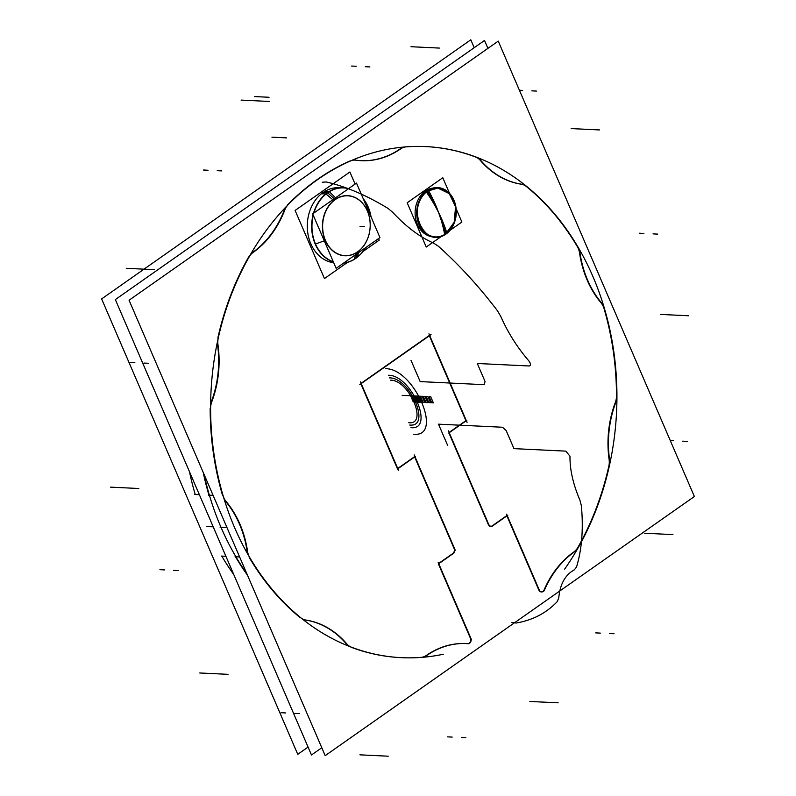 <?xml version="1.0" encoding="UTF-8"?>
<svg xmlns="http://www.w3.org/2000/svg" width="796" height="796" viewBox="0 0 796 796"><rect width="100%" height="100%" fill="white"/><g stroke="black" fill="none" stroke-linecap="round" stroke-linejoin="round"><path stroke-width="1.19" d="M308.072 747.086L297.754 754.319L101.629 298.918L470.804 39.8L474.207 47.7M189.478 471.72A255.824 203.03 92.7 0 0 195.239 494.495A255.824 203.03 -87.3 0 1 189.478 471.72A255.824 203.03 92.7 0 0 195.239 494.495L199.378 494.694L195.239 494.495A255.824 203.03 -87.3 0 1 189.478 471.72A255.824 203.03 -87.3 0 0 195.239 494.495L194.791 494.475M221.328 556.086L221.766 556.106A255.824 203.03 92.7 0 0 233.755 574.513A255.824 203.03 -87.3 0 1 221.766 556.106A255.824 203.03 92.7 0 0 233.755 574.513A255.824 203.03 -87.3 0 1 221.766 556.106L225.915 556.305L221.766 556.106A255.824 203.03 -87.3 0 0 233.755 574.513M484.525 40.457L487.928 48.357L484.525 40.457L115.34 299.575L311.475 754.986L321.793 747.742L311.475 754.986L115.34 299.575L484.525 40.457M203.199 472.376A255.824 203.03 92.7 0 0 208.95 495.152A255.824 203.03 92.7 0 1 203.199 472.376A255.824 203.03 92.7 0 0 208.95 495.152A255.824 203.03 -87.3 0 1 203.199 472.376A255.824 203.03 92.7 0 0 208.95 495.152L213.089 495.351L208.95 495.152A255.824 203.03 -87.3 0 1 203.199 472.376A255.824 203.03 92.7 0 0 208.95 495.152A255.824 203.03 -87.3 0 1 203.199 472.376A255.824 203.03 92.7 0 0 208.95 495.152L208.512 495.132M235.049 556.742L235.487 556.772A255.824 203.03 92.7 0 0 247.466 575.18A255.824 203.03 -87.3 0 1 235.487 556.772A255.824 203.03 92.7 0 0 247.466 575.18A255.824 203.03 -87.3 0 1 235.487 556.772A255.824 203.03 92.7 0 0 247.466 575.18A255.824 203.03 -87.3 0 1 235.487 556.772A255.824 203.03 92.7 0 0 247.466 575.18A255.824 203.03 92.7 0 1 235.487 556.772A255.824 203.03 92.7 0 0 247.466 575.18M246.82 573.667A255.824 203.03 -87.3 0 1 204.065 474.386A255.824 203.03 -87.3 0 0 246.82 573.667A255.824 203.03 -87.3 0 1 204.065 474.386A255.824 203.03 -87.3 0 0 246.82 573.667A255.824 203.03 -87.3 0 1 204.065 474.386A255.824 203.03 -87.3 0 0 246.82 573.667A255.824 203.03 -87.3 0 1 204.065 474.386A255.824 203.03 -87.3 0 0 246.82 573.667A255.824 203.03 -87.3 0 1 204.065 474.386M221.467 556.096L225.766 556.305L226.293 557.18M198.93 493.649L199.229 494.684L194.93 494.485L199.229 494.684M498.246 41.113L694.371 496.525L325.196 755.643L129.061 300.231L498.246 41.113M467.71 643.685A3.761 2.985 92.7 0 0 470.356 638.074A3.761 2.985 92.7 0 1 467.71 643.685A3.761 2.985 92.7 0 0 470.356 638.074A3.761 2.985 92.7 0 1 467.71 643.685A3.761 2.985 92.7 0 0 470.356 638.074M470.098 637.487L438.427 563.946M438.646 563.459L452.387 553.817M452.805 553.518A3.761 2.985 92.7 0 0 454.028 548.394A3.761 2.985 92.7 0 1 452.805 553.518A3.761 2.985 92.7 0 0 454.028 548.394A3.761 2.985 92.7 0 1 452.805 553.518M453.78 547.807L414.646 456.954M414.537 456.705L397.751 468.486M397.423 468.725L360.857 383.831M361.085 383.344L429.233 335.514M429.342 335.763L465.899 420.656L429.342 335.763L465.899 420.656L429.342 335.763L465.899 420.656L449.113 432.437M448.894 432.925L488.276 524.365A3.761 2.985 92.7 0 0 492.316 525.788A3.761 2.985 92.7 0 1 488.276 524.365A3.761 2.985 92.7 0 0 492.316 525.788A3.761 2.985 92.7 0 1 488.276 524.365L448.894 432.925L488.276 524.365M492.893 525.38L506.803 515.629M506.913 515.878L538.842 590.005A3.761 2.985 92.7 0 0 541.449 591.925A3.761 2.985 92.7 0 0 544.086 589.906A3.761 2.985 92.7 0 1 541.449 591.925A3.761 2.985 92.7 0 1 538.842 590.005A3.761 2.985 92.7 0 0 541.449 591.925A3.761 2.985 92.7 0 0 544.086 589.906A3.761 2.985 92.7 0 1 541.449 591.925A3.761 2.985 92.7 0 1 538.842 590.005L506.913 515.878L538.842 590.005M544.374 589.239A94.057 74.645 -87.3 0 1 573.458 552.205A94.057 74.645 92.7 0 0 544.374 589.239A94.057 74.645 -87.3 0 1 573.458 552.205A94.057 74.645 92.7 0 0 544.374 589.239M573.946 551.857A15.044 11.94 92.7 0 0 577.946 547.33A15.044 11.94 92.7 0 1 573.946 551.857A15.044 11.94 92.7 0 0 577.946 547.33A15.044 11.94 92.7 0 1 573.946 551.857A15.044 11.94 92.7 0 0 577.946 547.33M578.284 546.733A255.824 203.03 92.7 0 0 608.681 466.864A255.824 203.03 92.7 0 1 578.284 546.733A255.824 203.03 92.7 0 0 608.681 466.864A255.824 203.03 92.7 0 1 578.284 546.733M608.841 466.167A15.044 11.94 92.7 0 0 609.109 459.471A15.044 11.94 92.7 0 1 608.841 466.167A15.044 11.94 92.7 0 0 609.109 459.471A15.044 11.94 92.7 0 1 608.841 466.167M609.01 458.775A94.057 74.645 -87.3 0 1 615.079 403.094A94.057 74.645 92.7 0 0 609.01 458.775A94.057 74.645 -87.3 0 1 615.079 403.094A94.057 74.645 92.7 0 0 609.01 458.775M615.328 402.448A15.044 11.94 92.7 0 0 616.502 395.881A15.044 11.94 92.7 0 1 615.328 402.448A15.044 11.94 92.7 0 0 616.502 395.881A15.044 11.94 92.7 0 1 615.328 402.448A15.044 11.94 92.7 0 0 616.502 395.881M616.492 395.154A255.824 203.03 92.7 0 0 604.184 309.097A255.824 203.03 92.7 0 1 616.492 395.154A255.824 203.03 92.7 0 0 604.184 309.097A255.824 203.03 92.7 0 1 616.492 395.154M603.985 308.42A15.044 11.94 92.7 0 0 601.08 302.888A15.044 11.94 92.7 0 1 603.985 308.42A15.044 11.94 92.7 0 0 601.08 302.888A15.044 11.94 92.7 0 1 603.985 308.42M600.682 302.41A94.057 74.645 -87.3 0 1 579.657 253.616A94.057 74.645 92.7 0 0 600.682 302.41A94.057 74.645 -87.3 0 1 579.657 253.616A94.057 74.645 92.7 0 0 600.682 302.41M579.548 252.899A15.044 11.94 92.7 0 0 577.448 246.81A15.044 11.94 92.7 0 1 579.548 252.899A15.044 11.94 92.7 0 0 577.448 246.81A15.044 11.94 92.7 0 1 579.548 252.899A15.044 11.94 92.7 0 0 577.448 246.81M577.12 246.243A255.824 203.03 92.7 0 0 526.803 186.861A255.824 203.03 92.7 0 1 577.12 246.243A255.824 203.03 92.7 0 0 526.803 186.861A255.824 203.03 92.7 0 1 577.12 246.243M526.305 186.463A15.044 11.94 92.7 0 0 521.34 184.204A15.044 11.94 92.7 0 1 526.305 186.463A15.044 11.94 92.7 0 0 521.34 184.204A15.044 11.94 92.7 0 1 526.305 186.463M520.952 184.155A94.057 74.645 -87.3 0 1 480.714 160.852A94.057 74.645 92.7 0 0 520.952 184.155A94.057 74.645 -87.3 0 1 480.714 160.852A94.057 74.645 92.7 0 0 520.952 184.155M480.286 160.354A15.044 11.94 92.7 0 0 475.71 157.061A15.044 11.94 92.7 0 1 480.286 160.354A15.044 11.94 92.7 0 0 475.71 157.061A15.044 11.94 92.7 0 1 480.286 160.354A15.044 11.94 92.7 0 0 475.71 157.061M475.212 156.872A255.824 203.03 92.7 0 0 405.472 146.872A255.824 203.03 92.7 0 1 475.212 156.872A255.824 203.03 92.7 0 0 405.472 146.872A255.824 203.03 92.7 0 1 475.212 156.872M404.398 147.021A15.044 11.94 92.7 0 0 401.244 148.185A15.044 11.94 92.7 0 1 404.398 147.021A15.044 11.94 92.7 0 0 401.244 148.185A15.044 11.94 92.7 0 1 404.398 147.021M400.338 148.762A94.057 74.645 -87.3 0 1 356.26 160.265A94.057 74.645 92.7 0 0 400.338 148.762A94.057 74.645 -87.3 0 1 356.26 160.265A94.057 74.645 92.7 0 0 400.338 148.762M352.091 160.275A15.044 11.94 92.7 0 1 355.444 160.155A15.044 11.94 92.7 0 0 352.091 160.275A15.044 11.94 92.7 0 1 355.444 160.155A15.044 11.94 92.7 0 0 352.091 160.275A15.044 11.94 92.7 0 1 354.588 160.076M350.15 160.911A255.824 203.03 92.7 0 0 287.645 204.781A255.824 203.03 92.7 0 1 350.15 160.911A255.824 203.03 92.7 0 0 287.645 204.781A255.824 203.03 92.7 0 1 350.15 160.911M285.694 207.268A15.044 11.94 92.7 0 0 284.749 209.03A15.044 11.94 92.7 0 1 285.694 207.268A15.044 11.94 92.7 0 0 284.749 209.03A15.044 11.94 92.7 0 1 285.694 207.268M284.301 210.084A94.057 74.645 -87.3 0 1 252.71 252.372A94.057 74.645 92.7 0 0 284.301 210.084A94.057 74.645 -87.3 0 1 252.71 252.372A94.057 74.645 92.7 0 0 284.301 210.084M251.964 252.949A15.044 11.94 92.7 0 0 250.8 254.043A15.044 11.94 92.7 0 1 251.964 252.949A15.044 11.94 92.7 0 0 250.8 254.043A15.044 11.94 92.7 0 1 251.964 252.949M248.71 256.899A255.824 203.03 92.7 0 0 217.815 338.061A255.824 203.03 92.7 0 1 248.71 256.899A255.824 203.03 92.7 0 0 217.815 338.061A255.824 203.03 92.7 0 1 248.71 256.899M217.368 342.2A15.044 11.94 92.7 0 0 217.427 343.623A15.044 11.94 92.7 0 1 217.368 342.2A15.044 11.94 92.7 0 0 217.427 343.623A15.044 11.94 92.7 0 1 217.368 342.2M217.547 344.758A94.057 74.645 -87.3 0 1 211.328 401.791A94.057 74.645 92.7 0 0 217.547 344.758A94.057 74.645 -87.3 0 1 211.328 401.791A94.057 74.645 92.7 0 0 217.547 344.758M210.97 402.856A15.044 11.94 92.7 0 0 210.612 404.179A15.044 11.94 92.7 0 1 210.97 402.856A15.044 11.94 92.7 0 0 210.612 404.179A15.044 11.94 92.7 0 1 210.97 402.856M210.154 408.358A255.824 203.03 92.7 0 0 222.671 495.808A255.824 203.03 92.7 0 1 210.154 408.358A255.824 203.03 92.7 0 0 222.671 495.808A255.824 203.03 92.7 0 1 210.154 408.358M224.164 499.311A15.044 11.94 92.7 0 0 224.96 500.555A15.044 11.94 92.7 0 1 224.164 499.311A15.044 11.94 92.7 0 0 224.96 500.555A15.044 11.94 92.7 0 1 224.164 499.311M225.576 501.341A94.057 74.645 -87.3 0 1 247.108 551.33A94.057 74.645 92.7 0 0 225.576 501.341A94.057 74.645 -87.3 0 1 247.108 551.33A94.057 74.645 92.7 0 0 225.576 501.341M247.307 552.484A15.044 11.94 92.7 0 0 247.775 554.215A15.044 11.94 92.7 0 1 247.307 552.484A15.044 11.94 92.7 0 0 247.775 554.215A15.044 11.94 92.7 0 1 247.307 552.484M249.208 557.429A255.824 203.03 92.7 0 0 300.351 617.776A255.824 203.03 92.7 0 1 249.208 557.429A255.824 203.03 92.7 0 0 300.351 617.776A255.824 203.03 92.7 0 1 249.208 557.429M302.42 619.109A15.044 11.94 92.7 0 0 304.689 619.905A15.044 11.94 92.7 0 1 302.42 619.109A15.044 11.94 92.7 0 0 304.689 619.905A15.044 11.94 92.7 0 1 302.42 619.109M305.316 620.024A94.057 74.645 -87.3 0 1 346.369 643.884A94.057 74.645 92.7 0 0 305.316 620.024A94.057 74.645 -87.3 0 1 346.369 643.884A94.057 74.645 92.7 0 0 305.316 620.024M347.106 644.67A15.044 11.94 92.7 0 0 349.364 646.422A15.044 11.94 92.7 0 1 347.106 644.67A15.044 11.94 92.7 0 0 349.364 646.422A15.044 11.94 92.7 0 1 347.106 644.67A15.044 11.94 92.7 0 0 349.364 646.422M350.946 647.178A255.824 203.03 92.7 0 0 420.736 657.397A255.824 203.03 92.7 0 1 350.946 647.178A255.824 203.03 92.7 0 0 420.736 657.397A255.824 203.03 92.7 0 1 350.946 647.178M421.174 657.357A15.044 11.94 92.7 0 0 426.318 655.476A15.044 11.94 92.7 0 1 421.174 657.357A15.044 11.94 92.7 0 0 426.318 655.476A15.044 11.94 92.7 0 1 421.174 657.357M426.845 655.108A94.057 74.645 -87.3 0 1 467.471 643.675A94.057 74.645 92.7 0 0 426.845 655.108A94.057 74.645 -87.3 0 1 467.471 643.675A94.057 74.645 92.7 0 0 426.845 655.108M467.351 643.586A3.761 2.985 92.7 0 0 467.978 643.705A3.761 2.985 92.7 0 0 470.814 641.586A3.761 2.985 92.7 0 0 470.476 637.506M426.009 656.023A94.057 74.645 -87.3 0 1 466.267 643.596A94.057 74.645 -87.3 0 1 468.764 643.775M427.253 655.128A15.044 11.94 -87.3 0 1 421.044 657.406M443.362 654.232A255.824 203.03 -87.3 0 1 401.502 657.675A255.824 203.03 -87.3 0 0 443.362 654.232A255.824 203.03 -87.3 0 1 401.502 657.675A255.824 203.03 -87.3 0 0 443.362 654.232A255.824 203.03 -87.3 0 1 401.502 657.675A255.824 203.03 -87.3 0 0 443.362 654.232A255.824 203.03 -87.3 0 1 401.502 657.675A255.824 203.03 -87.3 0 0 443.362 654.232A255.824 203.03 -87.3 0 1 401.502 657.675A255.824 203.03 -87.3 0 1 210.97 392.398A255.824 203.03 -87.3 0 1 426.029 146.603A255.824 203.03 -87.3 0 1 601.816 300.062A255.824 203.03 -87.3 0 1 564.653 569.11A255.824 203.03 -87.3 0 0 601.816 300.062A255.824 203.03 -87.3 0 0 426.029 146.603A255.824 203.03 -87.3 0 1 601.816 300.062A255.824 203.03 -87.3 0 1 564.653 569.11A255.824 203.03 -87.3 0 0 601.816 300.062A255.824 203.03 -87.3 0 0 426.029 146.603A255.824 203.03 -87.3 0 1 601.816 300.062A255.824 203.03 -87.3 0 1 564.653 569.11A255.824 203.03 -87.3 0 0 601.816 300.062A255.824 203.03 -87.3 0 0 426.029 146.603A255.824 203.03 -87.3 0 1 601.816 300.062A255.824 203.03 -87.3 0 1 564.653 569.11A255.824 203.03 -87.3 0 0 601.816 300.062A255.824 203.03 -87.3 0 0 426.029 146.603A255.824 203.03 -87.3 0 1 601.816 300.062A255.824 203.03 -87.3 0 1 564.653 569.11M401.502 657.675A255.824 203.03 -87.3 0 1 210.97 392.398A255.824 203.03 -87.3 0 1 426.029 146.603A255.824 203.03 -87.3 0 0 210.97 392.398A255.824 203.03 -87.3 0 0 401.502 657.675A255.824 203.03 -87.3 0 1 210.97 392.398A255.824 203.03 -87.3 0 1 426.029 146.603A255.824 203.03 -87.3 0 0 210.97 392.398A255.824 203.03 -87.3 0 0 401.502 657.675A255.824 203.03 -87.3 0 1 210.97 392.398A255.824 203.03 -87.3 0 1 426.029 146.603A255.824 203.03 -87.3 0 0 210.97 392.398A255.824 203.03 -87.3 0 0 401.502 657.675A255.824 203.03 -87.3 0 1 210.97 392.398A255.824 203.03 -87.3 0 1 426.029 146.603A255.824 203.03 -87.3 0 0 210.97 392.398A255.824 203.03 -87.3 0 0 401.502 657.675M212.641 494.306L212.95 495.351L208.651 495.142L212.95 495.351M235.188 556.752L239.487 556.961L240.004 557.847M284.5 210.771A15.044 11.94 -87.3 0 1 288.54 204.353M285.137 209.04A94.057 74.645 -87.3 0 1 252.332 252.969M253.665 252.053A15.044 11.94 92.7 0 0 248.83 257.526M356.449 160.275A15.044 11.94 92.7 0 0 355.026 160.096A15.044 11.94 92.7 0 0 350.041 161.19M401.592 148.205A94.057 74.645 -87.3 0 1 361.265 160.683A94.057 74.645 -87.3 0 1 354.966 160.036M400.279 149.15A15.044 11.94 -87.3 0 1 406.487 146.872M218.094 345.484A15.044 11.94 -87.3 0 1 218.422 337.395M217.815 343.633A94.057 74.645 -87.3 0 1 211.368 402.875M212.034 401.164A15.044 11.94 92.7 0 0 210.612 409.094M226.432 501.838A15.044 11.94 -87.3 0 1 222.92 495.152M225.348 500.575A94.057 74.645 -87.3 0 1 247.705 552.494M247.456 550.643A15.044 11.94 92.7 0 0 249.994 558.006M306.321 620.114A15.044 11.94 -87.3 0 1 300.321 617.388M304.838 619.915A94.057 74.645 -87.3 0 1 347.474 644.69M346.399 643.407A15.044 11.94 92.7 0 0 351.931 647.387M573.866 552.225A15.044 11.94 92.7 0 0 578.702 546.752M544.116 590.881A94.057 74.645 -87.3 0 1 575.13 551.359M544.753 589.259A3.761 2.985 -87.3 0 1 541.728 591.935A3.761 2.985 -87.3 0 1 539.061 589.368M539.917 591.518L506.604 514.156M507.749 515.291L492.246 526.166M493.231 525.4A3.761 2.985 -87.3 0 1 491.162 526.295A3.761 2.985 -87.3 0 1 488.495 523.728M489.5 526.226L448.437 430.855M448.715 433.044L466.844 420.318M467.073 422.377L428.945 333.832M431.044 334.569L359.822 384.558M360.459 381.901L398.587 470.446M397.353 469.103L415.482 456.367M414.189 454.894L455.262 550.255M454.148 547.827A3.761 2.985 -87.3 0 1 452.715 553.837M453.75 553.19L438.248 564.065M438.118 562.225L471.431 639.586M609.438 458.795A15.044 11.94 -87.3 0 1 609.109 466.884M609.716 460.635A94.057 74.645 -87.3 0 1 616.174 401.403M615.507 403.114A15.044 11.94 92.7 0 0 616.92 395.174M601.099 302.43A15.044 11.94 -87.3 0 1 604.612 309.117M602.194 303.704A94.057 74.645 -87.3 0 1 579.826 251.775M580.075 253.635A15.044 11.94 92.7 0 0 577.538 246.262M521.211 184.165A15.044 11.94 -87.3 0 1 527.221 186.881M522.693 184.364A94.057 74.645 -87.3 0 1 480.058 159.588M481.132 160.872A15.044 11.94 92.7 0 0 475.6 156.892M355.096 184.075L349.892 171.996L295.107 210.452L324.44 278.56L347.563 262.332M378.568 238.561L379.234 240.113L362.906 251.566M333.713 262.72A37.621 29.86 -87.3 0 1 307.813 233.119A37.621 29.86 -87.3 0 1 323.067 192.532A37.621 29.86 -87.3 0 0 307.813 233.119A37.621 29.86 -87.3 0 0 333.713 262.72A37.621 29.86 -87.3 0 1 307.813 233.119A37.621 29.86 -87.3 0 1 323.067 192.532A37.621 29.86 -87.3 0 0 307.813 233.119A37.621 29.86 -87.3 0 0 333.713 262.72A37.621 29.86 -87.3 0 1 307.813 233.119A37.621 29.86 -87.3 0 1 323.067 192.532A37.621 29.86 -87.3 0 1 340.419 187.816A37.621 29.86 -87.3 0 0 323.067 192.532L327.315 192.731L323.067 192.532A37.621 29.86 -87.3 0 1 338.977 187.697M328.977 191.637L324.649 191.428M329.415 191.657A37.621 29.86 92.7 0 0 313.883 213M313.276 215.268A37.621 29.86 92.7 0 0 333.305 261.775A37.621 29.86 -87.3 0 1 313.216 215.129A37.621 29.86 92.7 0 0 333.315 261.804A37.621 29.86 -87.3 0 1 313.216 215.129A37.621 29.86 92.7 0 0 333.315 261.804A37.621 29.86 92.7 0 1 313.216 215.129M343.802 262.959A37.621 29.86 92.7 0 0 357.563 257.028M348.519 188.692A37.621 29.86 92.7 0 0 327.634 192.751A37.621 29.86 -87.3 0 1 348.519 188.692A37.621 29.86 92.7 0 0 327.634 192.751A37.621 29.86 92.7 0 0 313.763 213.079A37.621 29.86 -87.3 0 1 327.634 192.751A37.621 29.86 -87.3 0 1 348.519 188.692A37.621 29.86 92.7 0 0 343.544 187.916A37.621 29.86 92.7 0 0 327.634 192.751A37.621 29.86 92.7 0 0 313.763 213.079A37.621 29.86 -87.3 0 1 327.634 192.751A37.621 29.86 92.7 0 0 313.763 213.079M343.832 262.949A37.621 29.86 92.7 0 0 355.842 258.242L357.125 253.606L355.842 258.242A37.621 29.86 92.7 0 0 365.394 247.815A37.621 29.86 -87.3 0 1 355.842 258.242A37.621 29.86 92.7 0 0 365.394 247.815A37.621 29.86 92.7 0 1 355.842 258.242A37.621 29.86 -87.3 0 1 343.832 262.949A37.621 29.86 92.7 0 0 355.842 258.242L357.125 253.606L355.842 258.242A37.621 29.86 92.7 0 1 343.832 262.949M335.534 197.806L329.355 191.697M329.315 191.657L329.176 191.518A37.77 29.979 92.7 0 0 313.495 213.268M336.519 198.781A29.95 23.771 92.7 0 0 325.435 240.442A29.95 23.771 92.7 0 0 358.926 250.81M358.499 252.65L357.474 257.018M357.444 257.118L357.444 257.138A37.77 29.979 92.7 0 1 343.593 263.108M313.077 214.811A37.77 29.979 92.7 0 0 333.405 262.023M327.683 192.791L334.191 198.751M335.026 199.517A30.099 23.89 92.7 0 0 325.246 240.511A30.099 23.89 92.7 0 0 357.593 251.914A30.099 23.89 -87.3 0 1 325.246 240.511A30.099 23.89 -87.3 0 1 335.026 199.517A30.099 23.89 -87.3 0 1 367.384 210.93A30.099 23.89 -87.3 0 1 357.593 251.914A30.099 23.89 92.7 0 0 367.384 210.93A30.099 23.89 92.7 0 0 335.026 199.517A30.099 23.89 92.7 0 0 325.246 240.511A30.099 23.89 92.7 0 0 357.593 251.914A30.099 23.89 92.7 0 0 367.384 210.93A30.099 23.89 92.7 0 0 335.026 199.517A30.099 23.89 92.7 0 0 325.246 240.511A30.099 23.89 92.7 0 0 357.593 251.914A30.099 23.89 -87.3 0 1 325.246 240.511A30.099 23.89 -87.3 0 1 335.026 199.517A30.099 23.89 -87.3 0 1 367.384 210.93A30.099 23.89 -87.3 0 1 357.593 251.914A30.099 23.89 92.7 0 0 367.384 210.93A30.099 23.89 92.7 0 0 335.026 199.517M356.499 183.09L312.669 213.855L336.131 268.342L379.961 237.586L356.499 183.09M355.663 254.64L354.12 259.476A37.77 29.979 92.7 0 0 359.643 255.198M356.29 252.66A29.95 23.771 92.7 0 0 367.374 211.01A29.95 23.771 92.7 0 0 333.882 200.632M332.808 199.716L325.853 193.846A37.77 29.979 92.7 0 1 348.658 188.592M354.26 259.347A37.621 29.86 92.7 0 0 365.553 247.695M371.075 216.94A37.621 29.86 92.7 0 0 363.165 198.572M348.539 188.672A37.621 29.86 92.7 0 0 343.643 187.926A37.621 29.86 92.7 0 0 326.101 193.985M325.713 193.965L321.345 193.756M370.916 216.582A37.621 29.86 92.7 0 0 363.275 198.821A37.621 29.86 -87.3 0 1 370.916 216.582A37.621 29.86 92.7 0 0 363.275 198.821A37.621 29.86 92.7 0 1 370.916 216.582M444.715 234.492A24.457 19.412 92.7 0 0 455.73 207.477A24.457 19.412 92.7 0 0 437.81 188.065L449.223 193.587L455.551 206.751L454.208 222.233L445.74 233.775L438.626 212.592L445.74 233.775C424.228 250.591 404.756 205.388 427.412 191.199L438.626 212.592A90.167 48.427 -121.1 0 0 428.517 190.523M428.507 190.493A90.167 48.427 -121.1 0 0 428.268 190.055A24.935 19.791 92.7 0 0 419.044 224.731A24.935 19.791 92.7 0 0 446.914 233.377A90.167 44.815 51.1 0 0 446.815 233.019M427.432 191.239A90.167 46.715 -125.1 0 1 438.626 212.592A90.167 46.715 54.9 0 1 445.84 234.183A90.167 46.715 54.9 0 0 438.626 212.592A90.167 46.715 54.9 0 1 445.74 233.775A90.167 46.715 54.9 0 0 438.626 212.592A90.167 44.815 -128.9 0 0 426.069 191.597A24.935 19.791 92.7 0 1 453.949 200.234A24.935 19.791 92.7 0 1 444.725 234.91A90.167 48.427 58.9 0 0 438.626 212.592L427.412 191.199A24.457 19.412 92.7 0 0 417.601 218.253A24.457 19.412 92.7 0 0 435.402 236.919A24.457 19.412 92.7 0 0 445.74 233.775A90.167 46.715 -125.1 0 0 438.626 212.592A90.167 46.715 -125.1 0 0 427.432 191.239A90.167 46.715 54.9 0 1 438.626 212.592A90.167 44.815 51.1 0 1 446.805 232.979M445.74 233.775A24.457 19.412 92.7 0 0 453.7 200.473A24.457 19.412 92.7 0 0 427.412 191.199A24.457 19.412 -87.3 0 0 419.452 224.502A24.457 19.412 -87.3 0 0 445.74 233.775A24.457 19.412 -87.3 0 1 419.452 224.502A24.457 19.412 -87.3 0 1 427.412 191.199A24.457 19.412 92.7 0 0 419.452 224.502A24.457 19.412 92.7 0 0 445.74 233.775A24.457 19.412 92.7 0 0 453.7 200.473A24.457 19.412 92.7 0 0 427.412 191.199L437.76 188.065A24.457 19.412 92.7 0 0 427.412 191.199A24.457 19.412 -87.3 0 1 453.7 200.473A24.457 19.412 -87.3 0 1 445.74 233.775A24.457 19.412 92.7 0 0 455.551 206.731A24.457 19.412 92.7 0 0 437.75 188.065M437.81 188.065A24.457 19.412 92.7 0 0 426.417 192.005M425.631 191.965L424.238 191.896M427.641 190.453L426.387 190.393M428.566 190.493A24.457 19.412 92.7 0 0 417.552 217.507A24.457 19.412 92.7 0 0 435.472 236.919A24.457 19.412 92.7 0 0 446.864 232.979M430.596 236.432A24.457 19.412 -87.3 0 1 415.303 216.442A24.457 19.412 -87.3 0 1 425.353 191.1A24.457 19.412 -87.3 0 0 415.303 216.442A24.457 19.412 -87.3 0 0 430.596 236.432A24.457 19.412 -87.3 0 1 415.303 216.442A24.457 19.412 -87.3 0 1 425.353 191.1A24.457 19.412 -87.3 0 1 432.925 188.085A24.457 19.412 -87.3 0 0 425.353 191.1A24.457 19.412 -87.3 0 1 432.925 188.085A24.457 19.412 -87.3 0 0 425.353 191.1L426.626 191.169L425.353 191.1A24.457 19.412 -87.3 0 0 415.303 216.442A24.457 19.412 -87.3 0 0 430.596 236.432A24.457 19.412 -87.3 0 1 415.303 216.442A24.457 19.412 -87.3 0 1 425.353 191.1L426.626 191.169M449.541 193.378L442.805 177.747L407.174 202.761L426.238 247.029L441.143 236.571M456.118 208.661L461.879 222.024L449.929 230.402M244.989 198.294L261.108 186.98L244.989 198.294M322.29 182.254L326.131 181.946C345.902 186.493 366.548 195.328 388.07 208.433L392.796 212.403C406.099 226.761 419.731 237.009 433.681 243.148L438.467 246.322C459.541 265.237 479.192 286.699 497.43 310.719L500.793 316.44C507.778 332.42 517.171 347.285 528.972 361.026C530.902 363.822 530.982 365.473 529.231 365.991L477.301 363.493L485.053 381.503L484.177 384.677L420.159 381.602L410.995 360.309L420.159 381.602L410.995 360.309L420.159 381.602L410.995 360.309L420.159 381.602L410.995 360.309L420.159 381.602L484.177 384.677L420.159 381.602L484.177 384.677L420.159 381.602L484.177 384.677L420.159 381.602L484.177 384.677L485.053 381.503L484.177 384.677L485.053 381.503L484.177 384.677L485.053 381.503L484.177 384.677L485.053 381.503L477.301 363.493L485.053 381.503L477.301 363.493L485.053 381.503L477.301 363.493L485.053 381.503L477.301 363.493L529.231 365.991C530.982 365.473 530.902 363.822 528.972 361.026C530.902 363.822 530.982 365.473 529.231 365.991C530.982 365.473 530.902 363.822 528.972 361.026C530.902 363.822 530.982 365.473 529.231 365.991C530.982 365.473 530.902 363.822 528.972 361.026C530.902 363.822 530.982 365.473 529.231 365.991C530.982 365.473 530.902 363.822 528.972 361.026C517.171 347.285 507.778 332.42 500.793 316.44C507.778 332.42 517.171 347.285 528.972 361.026C517.171 347.285 507.778 332.42 500.793 316.44C507.778 332.42 517.171 347.285 528.972 361.026C517.171 347.285 507.778 332.42 500.793 316.44C507.778 332.42 517.171 347.285 528.972 361.026C517.171 347.285 507.778 332.42 500.793 316.44L497.43 310.719C479.192 286.699 459.541 265.237 438.467 246.322C459.541 265.237 479.192 286.699 497.43 310.719C479.192 286.699 459.541 265.237 438.467 246.322C459.541 265.237 479.192 286.699 497.43 310.719C479.192 286.699 459.541 265.237 438.467 246.322C459.541 265.237 479.192 286.699 497.43 310.719C479.192 286.699 459.541 265.237 438.467 246.322L433.681 243.148C419.731 237.009 406.099 226.761 392.796 212.403C406.099 226.761 419.731 237.009 433.681 243.148C419.731 237.009 406.099 226.761 392.796 212.403C406.099 226.761 419.731 237.009 433.681 243.148C419.731 237.009 406.099 226.761 392.796 212.403C406.099 226.761 419.731 237.009 433.681 243.148C419.731 237.009 406.099 226.761 392.796 212.403L388.07 208.433C366.548 195.328 345.902 186.493 326.131 181.946C345.902 186.493 366.548 195.328 388.07 208.433C366.548 195.328 345.902 186.493 326.131 181.946C345.902 186.493 366.548 195.328 388.07 208.433C366.548 195.328 345.902 186.493 326.131 181.946C345.902 186.493 366.548 195.328 388.07 208.433C366.548 195.328 345.902 186.493 326.131 181.946L322.29 182.254M447.66 445.462L438.496 424.168L502.515 427.243L506.206 430.626L513.967 448.636L565.896 451.133L569.996 456.277C569.787 469.451 573.07 484.018 579.836 499.988L581.369 505.619C583.488 528.862 581.876 549.31 576.553 566.951L574.364 569.797C565.22 574.831 560.026 584.174 558.782 597.826L557.349 601.497C546.444 613.049 532.693 620.233 516.097 623.039L511.828 622.343L516.097 623.039C532.693 620.233 546.444 613.049 557.349 601.497C546.444 613.049 532.693 620.233 516.097 623.039C532.693 620.233 546.444 613.049 557.349 601.497C546.444 613.049 532.693 620.233 516.097 623.039C532.693 620.233 546.444 613.049 557.349 601.497C546.444 613.049 532.693 620.233 516.097 623.039C532.693 620.233 546.444 613.049 557.349 601.497L558.782 597.826C560.026 584.174 565.22 574.831 574.364 569.797C565.22 574.831 560.026 584.174 558.782 597.826C560.026 584.174 565.22 574.831 574.364 569.797C565.22 574.831 560.026 584.174 558.782 597.826C560.026 584.174 565.22 574.831 574.364 569.797C565.22 574.831 560.026 584.174 558.782 597.826C560.026 584.174 565.22 574.831 574.364 569.797L576.553 566.951C581.876 549.31 583.488 528.862 581.369 505.619C583.488 528.862 581.876 549.31 576.553 566.951C581.876 549.31 583.488 528.862 581.369 505.619C583.488 528.862 581.876 549.31 576.553 566.951C581.876 549.31 583.488 528.862 581.369 505.619C583.488 528.862 581.876 549.31 576.553 566.951C581.876 549.31 583.488 528.862 581.369 505.619L579.836 499.988C573.07 484.018 569.787 469.451 569.996 456.277C569.787 469.451 573.07 484.018 579.836 499.988C573.07 484.018 569.787 469.451 569.996 456.277C569.787 469.451 573.07 484.018 579.836 499.988C573.07 484.018 569.787 469.451 569.996 456.277C569.787 469.451 573.07 484.018 579.836 499.988C573.07 484.018 569.787 469.451 569.996 456.277L565.896 451.133L569.996 456.277L565.896 451.133L569.996 456.277L565.896 451.133L569.996 456.277L565.896 451.133L513.967 448.636L565.896 451.133L513.967 448.636L565.896 451.133L513.967 448.636L565.896 451.133L513.967 448.636L506.206 430.626L513.967 448.636L506.206 430.626L513.967 448.636L506.206 430.626L513.967 448.636L506.206 430.626L502.515 427.243L506.206 430.626L502.515 427.243L506.206 430.626L502.515 427.243L506.206 430.626L502.515 427.243L438.496 424.168L502.515 427.243L438.496 424.168L502.515 427.243L438.496 424.168L502.515 427.243L438.496 424.168L447.66 445.462M411.243 395.791L413.89 401.95L411.243 395.791L413.89 401.95L411.243 395.791L425.601 396.488L428.258 402.637L413.89 401.95L411.243 395.791L425.601 396.488L428.258 402.637L413.89 401.95L411.243 395.791L413.89 401.95L411.243 395.791L413.89 401.95L411.243 395.791L425.601 396.488L428.258 402.637L413.89 401.95L428.258 402.637L413.89 401.95L411.243 395.791L425.601 396.488L428.258 402.637L413.89 401.95L411.243 395.791L425.601 396.488L428.258 402.637L425.601 396.488L411.243 395.791L413.89 401.96L411.233 395.791M351.623 66.048L356.19 66.277M410.985 46.715L425.581 47.422M421.88 402.338L419.651 402.229L417.005 396.07L419.233 396.179L421.88 402.338L419.651 402.229L417.005 396.07L419.233 396.179L421.88 402.338L420.268 402.259L417.621 396.1L419.223 396.179L421.87 402.338L420.268 402.259L417.621 396.1L419.223 396.179L421.87 402.338L420.268 402.259L417.621 396.1L419.223 396.179L421.87 402.338L420.268 402.259L417.621 396.1L419.223 396.179L421.87 402.338M271.924 137.171L286.52 137.877M419.651 396.199L422.308 402.358L419.203 402.209L416.547 396.05L419.651 396.199L422.308 402.358L419.203 402.209L416.547 396.05L419.651 396.199M418.159 396.129L420.815 402.279L418.159 396.129L402.189 395.363L418.159 396.129M254.441 96.565L269.038 97.271M418.397 396.139L421.054 402.298L419.84 402.239L417.184 396.08L418.397 396.139L421.054 402.298L419.84 402.239L417.184 396.08L418.397 396.139M206.343 526.494L213.209 526.823M430.716 396.726L433.362 402.885L431.76 402.806L429.114 396.657L430.716 396.726L433.362 402.885L431.76 402.806L429.114 396.657L430.716 396.726L433.362 402.885L431.76 402.806L429.114 396.657L430.716 396.726L433.362 402.885L431.76 402.806L429.114 396.657L430.716 396.726M427.84 396.597L430.497 402.746L428.885 402.667L426.238 396.517L427.84 396.597L430.497 402.746L428.885 402.667L426.238 396.517L427.84 396.597L430.497 402.746L428.885 402.667L426.238 396.517L427.84 396.597L430.497 402.746L428.885 402.667L426.238 396.517L427.84 396.597M424.965 396.458L427.621 402.607L426.019 402.537L423.363 396.378L424.965 396.458L427.621 402.607L426.019 402.537L423.363 396.378L424.965 396.458L427.621 402.607L426.019 402.537L423.363 396.378L424.965 396.458L427.621 402.607L426.019 402.537L423.363 396.378L424.965 396.458M422.099 396.318L424.746 402.468L423.144 402.398L420.497 396.239L422.099 396.318L424.746 402.468L423.144 402.398L420.497 396.239L422.099 396.318L424.746 402.468L423.144 402.398L420.497 396.239L422.099 396.318L424.746 402.468L423.144 402.398L420.497 396.239L422.099 396.318M413.472 395.901L416.129 402.06L414.527 401.98L411.87 395.821L413.472 395.901L416.129 402.06L414.527 401.98L411.87 395.821L413.472 395.901L416.129 402.06L414.527 401.98L411.87 395.821L413.472 395.901L416.129 402.06L414.527 401.98L411.87 395.821L413.472 395.901M410.607 395.761L413.253 401.92L410.607 395.761M418.159 402.159L417.393 402.119L414.746 395.96L415.502 396L418.159 402.159L417.393 402.119L414.746 395.96L415.502 396L418.159 402.159M447.601 736.867L452.168 737.086M359.921 754.837L374.518 755.543M419.88 402.239L417.233 396.08L419.84 396.209L422.487 402.368L419.88 402.239L417.233 396.08L419.84 396.209L422.487 402.368L419.88 402.239L417.233 396.08L419.84 396.209L422.487 402.368L419.651 402.229L417.005 396.07L419.611 396.199L422.258 402.348L419.651 402.229L417.005 396.07L419.611 396.199L422.258 402.348L419.651 402.229L417.005 396.07L419.84 396.209L422.487 402.368L419.651 402.229L417.005 396.07L419.84 396.209L422.487 402.368L419.651 402.229L417.005 396.07L419.84 396.209L422.487 402.368L419.651 402.229L417.005 396.07L419.84 396.209L422.487 402.368L419.651 402.229L417.005 396.07L419.84 396.209L422.487 402.368L419.651 402.229L417.005 396.07L419.84 396.209L422.487 402.368L419.651 402.229L417.005 396.07L419.84 396.209L422.487 402.368L419.651 402.229L417.005 396.07L419.84 396.209L422.487 402.368L419.651 402.229L417.005 396.07L419.84 396.209L422.487 402.368L419.651 402.229L417.005 396.07L419.84 396.209L422.487 402.368L419.651 402.229L417.005 396.07L419.84 396.209L422.487 402.368L419.651 402.229L417.005 396.07L419.84 396.209L422.487 402.368L419.651 402.229L417.005 396.07L419.84 396.209L422.487 402.368L419.651 402.229L417.005 396.07L419.84 396.209L422.487 402.368L419.88 402.239L417.233 396.08L419.84 396.209L422.487 402.368L419.88 402.239M595.736 632.89L600.313 633.109M529.847 701.465L544.444 702.172M281.127 712.718L285.704 712.947M199.746 672.978L214.343 673.675M159.916 569.687L164.483 569.906M110.505 487.142L125.091 487.839M130.255 362.399L134.832 362.618M126.285 268.322L140.872 269.018M203.477 170.026L208.054 170.244M241.059 100.087L255.655 100.793M519.41 90.256L522.664 90.416M571.16 128.584L585.757 129.28M639.307 233.228L643.874 233.447M660.401 314.42L674.998 315.116M670.282 440.586L673.535 440.735M644.631 533.24L659.217 533.937M461.322 737.524L465.889 737.743M373.642 755.503L388.229 756.2M220.054 527.151L226.93 527.479M417.393 402.119L414.746 395.96L416.348 396.04L419.004 402.199L417.393 402.119L414.746 395.96L416.348 396.04L419.004 402.199L417.393 402.119M217.199 170.682L221.766 170.901M254.77 100.754L269.366 101.45M419.84 396.209L422.487 402.368L419.651 402.229L417.005 396.07L419.84 396.209L422.487 402.368L419.651 402.229L417.005 396.07L419.84 396.209L422.487 402.368L419.651 402.229L417.005 396.07L419.84 396.209L422.487 402.368L419.651 402.229L417.005 396.07L419.84 396.209L422.487 402.368L419.651 402.229L417.005 396.07L419.84 396.209L422.487 402.368L419.651 402.229L417.005 396.07L419.84 396.209L422.487 402.368L419.651 402.229L417.005 396.07L419.84 396.209L422.487 402.368L419.651 402.229L417.005 396.07L419.84 396.209L422.487 402.368L419.651 402.229L417.005 396.07L419.84 396.209L422.487 402.368L419.651 402.229L417.005 396.07L419.84 396.209L422.487 402.368L419.651 402.229L417.005 396.07L419.611 396.199L422.258 402.348L419.651 402.229L417.005 396.07L419.611 396.199L422.258 402.348L419.651 402.229L417.005 396.07L419.84 396.209L422.487 402.368L419.651 402.229L417.005 396.07L419.84 396.209L422.487 402.368L419.651 402.229L417.005 396.07L419.84 396.209L422.487 402.368L419.651 402.229L417.005 396.07L419.84 396.209L422.487 402.368L419.651 402.229L417.005 396.07L419.84 396.209L422.487 402.368L419.651 402.229L417.005 396.07L419.84 396.209M365.334 66.715L369.911 66.934M424.706 47.372L439.302 48.078M143.976 363.056L148.544 363.275M139.996 268.978L154.593 269.675M173.637 570.344L178.204 570.573M124.216 487.799L138.812 488.505M294.848 713.385L299.415 713.604M213.457 673.635L228.054 674.331M609.457 633.546L614.024 633.765M543.568 702.122L558.165 702.828M682.679 441.173L687.256 441.392M658.342 533.897L672.938 534.594M653.018 233.885L657.596 234.104M674.122 315.077L688.719 315.773M531.808 90.853L536.375 91.072M584.881 129.241L599.478 129.937M323.067 192.532L327.315 192.731L323.067 192.532A37.621 29.86 -87.3 0 1 340.419 187.816A37.621 29.86 -87.3 0 0 323.067 192.532L327.315 192.731M388.329 375.264C411.224 374.767 435.183 430.407 410.895 427.661C435.183 430.407 411.224 374.767 388.329 375.264C411.224 374.767 435.183 430.407 410.895 427.661C435.183 430.407 411.224 374.767 388.329 375.264M389.453 377.881C410.059 377.443 431.631 427.512 409.761 425.034C431.631 427.512 410.059 377.443 389.453 377.881C410.059 377.443 431.631 427.512 409.761 425.034C431.631 427.512 410.059 377.443 389.453 377.881M385.503 368.707C414.129 368.1 444.078 437.651 413.711 434.208C444.078 437.651 414.129 368.1 385.503 368.707M364.608 226.591L360.031 226.372L364.608 226.591M324.29 240.84L315.206 244.054L324.29 240.84M357.125 253.606L355.842 258.242M413.204 400.348L413.97 402.149L413.204 400.348M390.438 380.17C409.045 379.772 428.517 424.984 408.776 422.746C428.517 424.984 409.045 379.772 390.438 380.17M411.204 395.721L413.92 402.02L411.204 395.721"/></g></svg>
